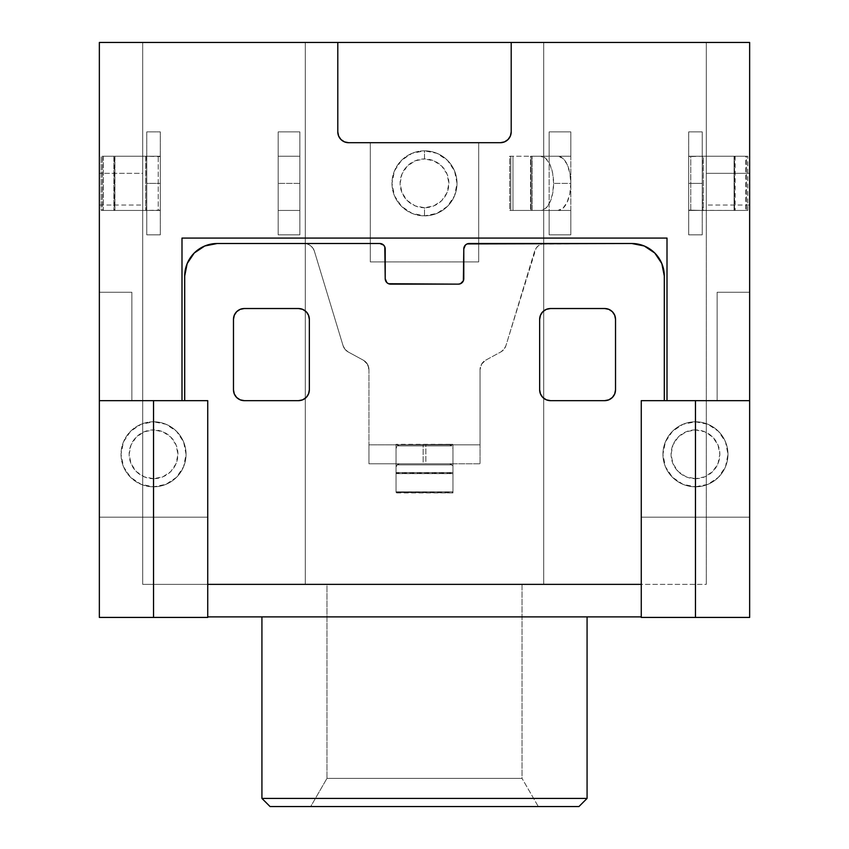 <?xml version="1.0" encoding="UTF-8"?>
<svg xmlns="http://www.w3.org/2000/svg" width="849" height="849" viewBox="0 0 849 849"><rect width="100%" height="100%" fill="white"/><g stroke="black" fill="none" stroke-linecap="round" stroke-linejoin="round"><path stroke-width="0.64" stroke-dasharray="4.25 3.18" d="M530.561 210.446L531.103 210.446L531.103 156.248L530.561 156.248L530.561 210.446L530.561 156.248L557.878 156.248L562.834 158.317L567.026 164.186L569.828 172.984L570.815 183.352L569.828 193.721L567.026 202.508L562.834 208.376L557.878 210.446L532.206 210.446L532.206 156.248L532.206 210.446L530.561 210.446L557.878 210.446L540.664 210.446L545.62 208.376L549.812 202.508L552.625 193.721L553.601 183.352L552.625 172.984L549.812 164.186L545.62 158.317L540.664 156.248L512.976 156.248L512.976 210.446L509.687 210.446L509.687 156.248L512.976 156.248L512.976 210.446L540.664 210.446L509.687 210.446L510.79 210.446L510.79 156.248L549.144 156.248L549.144 131.871L549.144 234.833L570.815 234.833L570.815 210.446L549.144 210.446L549.144 234.833L570.815 234.833L570.815 131.871L549.144 131.871L570.815 131.871L549.144 131.871L549.144 234.833L549.144 156.248L570.815 156.248L570.815 131.871L570.815 234.833L549.144 234.833L570.815 234.833L570.815 131.871L549.144 131.871L549.144 210.446L510.79 210.446L510.79 156.248L509.687 156.248L509.687 210.446L570.815 210.446L570.815 156.248L531.103 156.248L531.103 210.446L570.815 210.446L530.561 210.446M103.323 156.248L103.323 210.446L101.222 210.446L101.222 156.248L103.323 156.248L103.323 210.446L145.71 210.446L145.71 156.248L103.323 156.248L145.71 156.248L145.71 210.446L146.771 210.361L146.771 156.333L145.71 156.248L159.75 156.248L158.211 156.248L158.211 210.446L160.312 210.106L160.312 156.587L158.211 156.248L158.211 210.446L114.933 210.446L114.933 156.248L158.211 156.248L114.933 156.248L114.933 210.446L113.872 210.446L114.488 210.446L114.488 156.248L113.872 156.248L113.872 210.446L113.872 156.248L114.933 156.248L113.872 156.248L114.488 156.248L114.488 210.446L160.312 210.446L146.771 210.446L146.771 234.833L160.312 234.833L160.312 131.871L146.771 131.871L146.771 234.833L160.312 234.833L160.312 131.871L146.771 131.871L146.771 234.833L160.312 234.833L146.771 234.833L146.771 131.871L160.312 131.871L160.312 234.833L160.312 131.871L146.771 131.871L146.771 156.248L160.312 156.248L114.488 156.248L160.312 156.248L146.771 156.248L146.771 210.446L102.442 210.446L102.442 156.248L146.771 156.248L101.222 156.248L101.222 210.446L102.442 210.446L102.442 156.248L101.222 156.248L103.323 156.248M452.952 473.636L396.048 473.636L452.952 473.636L396.048 473.636L396.048 448.654L397.035 445.895L451.965 445.895L449.609 444.823L399.391 444.823L423.142 444.823L423.142 463.787L399.391 463.787L397.035 464.859L396.048 467.629L396.048 491.836L452.952 491.836L452.952 492.908L396.048 492.908L396.048 491.836L452.952 491.836L452.952 467.629L451.965 464.859L397.035 464.859L451.965 464.859L449.609 463.787L399.391 463.787L449.609 463.787L423.142 463.787L425.858 463.787L425.858 444.823L423.142 444.823L449.609 444.823L399.391 444.823L397.035 445.895L451.965 445.895L452.952 448.654L452.952 472.564L396.048 472.564L452.952 472.564L452.952 473.636L452.952 448.654L452.952 492.908L396.048 492.505L396.048 463.787L368.954 463.787L368.954 444.823L480.046 444.823L452.952 444.823L452.952 463.787L480.046 463.787L480.046 369.686L481.574 364.147L485.713 360.167L500.761 351.985L503.988 349.31L505.951 345.617L534.615 251.187L536.122 248.099L538.531 245.637L541.588 244.045L631.783 243.504L644.221 245.977L654.77 253.023L661.827 263.572L664.3 276.021L664.3 400.654L667.006 400.654L667.006 238.081L478.687 238.081L478.687 142.706L500.369 142.706L504.518 141.879L508.031 139.533L510.376 136.01L511.204 131.871L511.204 42.45L749.646 42.45L749.646 292.268L717.129 292.268L717.129 400.654L667.006 400.654L667.006 238.081L478.687 238.081L478.687 261.927L370.313 261.927L370.313 238.081L181.994 238.081L181.994 400.654L184.7 400.654L184.7 276.021L187.173 263.572L194.23 253.023L204.779 245.977L217.217 243.504L304.016 243.504L307.412 244.045L310.469 245.637L312.878 248.099L314.385 251.187L343.049 345.617L345.012 349.31L348.239 351.985L363.287 360.167L367.426 364.147L368.954 369.686L368.954 444.823L368.954 369.686L367.426 364.147L363.287 360.167L348.239 351.985L345.012 349.31L343.049 345.617L314.385 251.187L312.878 248.099L310.469 245.637L307.412 244.045L304.016 243.504L217.217 243.504L204.779 245.977L194.23 253.023L187.173 263.572L184.7 276.021L184.7 400.654L207.729 400.654L207.729 584.367L641.271 584.367L641.271 400.654L664.3 400.654L664.3 276.021L661.827 263.572L654.77 253.023L644.221 245.977L631.783 243.504L544.984 243.504L541.588 244.045L538.531 245.637L536.122 248.099L505.951 345.617L503.988 349.31L500.761 351.985L485.713 360.167L481.574 364.147L480.046 369.686L480.046 463.787L368.954 463.787L480.046 463.787L396.048 463.787L396.048 444.823L480.046 444.823L480.046 369.686L480.046 463.787L480.046 444.823L368.954 444.823L368.954 369.686L368.954 463.787L368.954 444.823L396.048 444.823L368.954 444.823L368.954 463.787L452.952 463.787L452.952 492.505L396.048 492.505L452.952 492.908L452.952 444.823L396.048 444.823L452.952 444.335L396.048 444.335L396.048 473.233L452.952 473.233L452.952 444.335L452.952 473.636M695.458 478.687A24.388 24.388 0 0 0 719.846 454.311A24.388 24.388 0 0 0 695.458 429.923L695.458 421.794A32.517 32.517 0 0 1 727.975 454.311A32.517 32.517 0 0 1 695.458 486.817L695.458 478.687L704.787 476.83L712.704 471.545L717.989 463.639L719.846 454.311L717.989 444.972L712.704 437.065L704.787 431.78L695.458 429.923L686.13 431.78L678.213 437.065L672.928 444.972L671.071 454.311L672.928 463.639L678.213 471.545L686.13 476.83L695.458 478.687L695.458 486.817A32.517 32.517 0 0 0 727.975 454.311A32.517 32.517 0 0 0 695.458 421.794A32.517 32.517 0 0 1 727.975 454.311A32.517 32.517 0 0 1 695.458 486.817L683.01 484.344L672.461 477.297L665.414 466.748L662.942 454.311L665.414 441.862L672.461 431.313L683.01 424.267L695.458 421.794L707.896 424.267L718.445 431.313L725.502 441.862L727.975 454.311L725.502 466.748L718.445 477.297L707.896 484.344L695.458 486.817A32.517 32.517 0 0 1 662.942 454.311A32.517 32.517 0 0 1 695.458 421.794A32.517 32.517 0 0 0 662.942 454.311A32.517 32.517 0 0 0 695.458 486.817A32.517 32.517 0 0 1 662.942 454.311A32.517 32.517 0 0 1 695.458 421.794L695.458 429.923A24.388 24.388 0 0 0 671.071 454.311A24.388 24.388 0 0 0 695.458 478.687M153.542 421.794A32.517 32.517 0 0 1 186.058 454.311A32.517 32.517 0 0 1 153.542 486.817L153.542 478.687A24.388 24.388 0 0 0 177.929 454.311A24.388 24.388 0 0 0 153.542 429.923L153.542 421.794A32.517 32.517 0 0 1 186.058 454.311A32.517 32.517 0 0 1 153.542 486.817A32.517 32.517 0 0 0 186.058 454.311A32.517 32.517 0 0 0 153.542 421.794L165.99 424.267L176.539 431.313L183.586 441.862L186.058 454.311L183.586 466.748L176.539 477.297L165.99 484.344L153.542 486.817L141.104 484.344L130.555 477.297L123.498 466.748L121.025 454.311L123.498 441.862L130.555 431.313L141.104 424.267L153.542 421.794A32.517 32.517 0 0 0 121.025 454.311A32.517 32.517 0 0 0 153.542 486.817A32.517 32.517 0 0 1 121.025 454.311A32.517 32.517 0 0 1 153.542 421.794L153.542 429.923L162.87 431.78L170.787 437.065L176.072 444.972L177.929 454.311L176.072 463.639L170.787 471.545L162.87 476.83L153.542 478.687L144.213 476.83L136.296 471.545L131.011 463.639L129.154 454.311L131.011 444.972L136.296 437.065L144.213 431.78L153.542 429.923A24.388 24.388 0 0 0 129.154 454.311A24.388 24.388 0 0 0 153.542 478.687L153.542 486.817A32.517 32.517 0 0 1 121.025 454.311A32.517 32.517 0 0 1 153.542 421.794M424.5 150.835A32.517 32.517 0 0 1 457.017 183.352A32.517 32.517 0 0 1 424.5 215.858L424.5 207.729A24.388 24.388 0 0 0 448.888 183.352A24.388 24.388 0 0 0 424.5 158.965L424.5 150.835A32.517 32.517 0 0 1 457.017 183.352A32.517 32.517 0 0 1 424.5 215.858A32.517 32.517 0 0 0 457.017 183.352A32.517 32.517 0 0 0 424.5 150.835L436.938 153.308L447.487 160.355L454.544 170.904L457.017 183.352L454.544 195.79L447.487 206.339L436.938 213.386L424.5 215.858L412.062 213.386L401.513 206.339L394.456 195.79L391.983 183.352L394.456 170.904L401.513 160.355L412.062 153.308L424.5 150.835A32.517 32.517 0 0 0 391.983 183.352A32.517 32.517 0 0 0 424.5 215.858A32.517 32.517 0 0 1 391.983 183.352A32.517 32.517 0 0 1 424.5 150.835L424.5 158.965L433.828 160.822L441.745 166.107L447.03 174.013L448.888 183.352L447.03 192.681L441.745 200.587L433.828 205.882L424.5 207.729L415.172 205.882L407.255 200.587L401.97 192.681L400.112 183.352L401.97 174.013L407.255 166.107L415.172 160.822L424.5 158.965A24.388 24.388 0 0 0 400.112 183.352A24.388 24.388 0 0 0 424.5 207.729L424.5 215.858A32.517 32.517 0 0 1 391.983 183.352A32.517 32.517 0 0 1 424.5 150.835M326.961 778.395L522.039 778.395L538.298 806.55L310.702 806.55L326.961 778.395L326.961 584.367L522.039 584.367L522.039 778.395L326.961 778.395L522.039 778.395L522.039 584.367L440.705 584.367L543.721 584.367L305.279 584.367L408.295 584.367L326.961 584.367L326.961 778.395L310.702 806.55L578.944 806.55L270.056 806.55L538.298 806.55L522.039 778.395L326.961 778.395M587.073 616.883L261.927 616.883L587.073 616.883M278.185 210.446L278.185 234.833L299.856 234.833L299.856 210.446L278.185 210.446L278.185 131.871L278.185 234.833L299.856 234.833L299.856 131.871L278.185 131.871L278.185 234.833L299.856 234.833L278.185 234.833L278.185 210.446L299.856 210.446L299.856 131.871L278.185 131.871L299.856 131.871L299.856 234.833L299.856 210.446L278.185 210.446L278.185 156.248L299.856 156.248L299.856 131.871L278.185 131.871L278.185 156.248L299.856 156.248L278.185 156.248L299.856 156.248L299.856 183.352L278.185 183.352L299.856 183.352L299.856 210.446L278.185 210.446M688.688 210.446L688.688 234.833L702.229 234.833L702.229 210.446L688.688 210.446L688.688 131.871L688.688 234.833L702.229 234.833L702.229 131.871L688.688 131.871L688.688 234.833L702.229 234.833L688.688 234.833L688.688 210.446L734.512 210.446L734.512 156.248L688.688 156.248L702.229 156.248L702.229 131.871L688.688 131.871L702.229 131.871L702.229 234.833L702.229 131.871L688.688 131.871L688.688 210.446L735.128 210.446L734.067 210.446L734.067 156.248L735.128 156.248L734.512 156.248L734.512 210.446L735.107 210.446L690.789 210.446L690.789 156.248L734.067 156.248L734.067 210.446L690.789 210.446L690.789 156.248L688.688 156.587L688.688 210.106L703.29 210.446L703.29 156.248L702.229 156.333L702.229 210.361L702.229 156.333L702.229 210.361L745.677 210.446L745.677 156.248L703.29 156.248L703.29 210.446L745.677 210.446L745.677 156.248L747.778 156.248L746.558 156.248L746.558 210.446L747.778 210.446L702.229 210.446L702.229 156.248L746.558 156.248L746.558 210.446L688.688 210.446M615.525 319.373L615.525 389.818L614.697 393.968L612.352 397.481L608.839 399.826L604.69 400.654L550.492 400.654L546.353 399.826L542.829 397.481L540.484 393.968L539.656 389.818L539.656 319.373L540.484 315.223L542.829 311.7L546.353 309.354L550.492 308.527L604.69 308.527L608.839 309.354L612.352 311.7L614.697 315.223L615.525 319.373L615.525 389.818L614.697 393.968L612.352 397.481L608.839 399.826L604.69 400.654A10.835 10.835 0 0 0 615.525 389.818L615.525 319.373A10.835 10.835 0 0 0 604.69 308.527L608.839 309.354L612.352 311.7L614.697 315.223L615.525 319.373L615.525 389.818A10.835 10.835 0 0 1 604.69 400.654L550.492 400.654L546.353 399.826L542.829 397.481L540.484 393.968L539.656 389.818L539.656 319.373L540.484 315.223L542.829 311.7L546.353 309.354L550.492 308.527L604.69 308.527A10.835 10.835 0 0 1 615.525 319.373A10.835 10.835 0 0 0 604.69 308.527L550.492 308.527A10.835 10.835 0 0 0 539.656 319.373L539.656 389.818A10.835 10.835 0 0 0 550.492 400.654L604.69 400.654L550.492 400.654A10.835 10.835 0 0 1 539.656 389.818L539.656 319.373A10.835 10.835 0 0 1 550.492 308.527L604.69 308.527L550.492 308.527A10.835 10.835 0 0 0 539.656 319.373L539.656 389.818A10.835 10.835 0 0 0 550.492 400.654L604.69 400.654A10.835 10.835 0 0 0 615.525 389.818L615.525 319.373L615.525 389.818L614.697 393.968L612.352 397.481L608.839 399.826L604.69 400.654L550.492 400.654L546.353 399.826L542.829 397.481L540.484 393.968L539.656 389.818L539.656 319.373L540.484 315.223L542.829 311.7L546.353 309.354L550.492 308.527L604.69 308.527L608.839 309.354L612.352 311.7L614.697 315.223L615.525 319.373M233.475 389.818L233.475 319.373L234.303 315.223L236.648 311.7L240.161 309.354L244.31 308.527L298.508 308.527L302.647 309.354L306.171 311.7L308.516 315.223L309.344 319.373L309.344 389.818L308.516 393.968L306.171 397.481L302.647 399.826L298.508 400.654L244.31 400.654L240.161 399.826L236.648 397.481L234.303 393.968L233.475 389.818L233.475 319.373L234.303 315.223L236.648 311.7L240.161 309.354L244.31 308.527A10.835 10.835 0 0 0 233.475 319.373L233.475 389.818A10.835 10.835 0 0 0 244.31 400.654L240.161 399.826L236.648 397.481L234.303 393.968L233.475 389.818L233.475 319.373A10.835 10.835 0 0 1 244.31 308.527L298.508 308.527L302.647 309.354L306.171 311.7L308.516 315.223L309.344 319.373L309.344 389.818L308.516 393.968L306.171 397.481L302.647 399.826L298.508 400.654L244.31 400.654A10.835 10.835 0 0 1 233.475 389.818A10.835 10.835 0 0 0 244.31 400.654L298.508 400.654A10.835 10.835 0 0 0 309.344 389.818L309.344 319.373A10.835 10.835 0 0 0 298.508 308.527L244.31 308.527L298.508 308.527A10.835 10.835 0 0 1 309.344 319.373L309.344 389.818A10.835 10.835 0 0 1 298.508 400.654L244.31 400.654L298.508 400.654A10.835 10.835 0 0 0 309.344 389.818L309.344 319.373A10.835 10.835 0 0 0 298.508 308.527L244.31 308.527A10.835 10.835 0 0 0 233.475 319.373L233.475 389.818L233.475 319.373L234.303 315.223L236.648 311.7L240.161 309.354L244.31 308.527L298.508 308.527L302.647 309.354L306.171 311.7L308.516 315.223L309.344 319.373L309.344 389.818L308.516 393.968L306.171 397.481L302.647 399.826L298.508 400.654L244.31 400.654L240.161 399.826L236.648 397.481L234.303 393.968L233.475 389.818M467.13 243.918L465.379 245.085L463.787 248.916L463.374 280.796L460.445 283.736L458.364 284.139L388.555 283.736L386.794 282.558L385.213 278.727L384.799 246.847L383.621 245.085L379.79 243.504L217.217 243.504L204.779 245.977L194.23 253.023L187.173 263.572L184.7 276.021L184.7 400.654L99.354 400.654L131.871 400.654L131.871 292.268L99.354 292.268L99.354 42.45L337.796 42.45L337.796 131.871L338.624 136.01L340.969 139.533L344.482 141.879L348.631 142.706L370.313 142.706L370.313 238.081L181.994 238.081L181.994 400.654L99.354 400.654L207.729 400.654L131.871 400.654L131.871 292.268L99.354 292.268L99.354 517.168L207.729 517.168L207.729 400.654L99.354 400.654L99.354 517.168L207.729 517.168L207.729 617.425L153.542 617.425L153.542 517.168L153.542 617.425L99.354 617.425L99.354 517.168L99.354 617.425L207.729 617.425L207.729 400.654L207.729 616.883L641.271 616.883L641.271 614.4L641.271 616.883L207.729 616.883L207.729 400.654L207.729 584.367L641.271 584.367L641.271 614.4L641.271 400.654L749.646 400.654L641.271 400.654L641.271 517.168L749.646 517.168L749.646 400.654L641.271 400.654L641.271 584.367L641.271 400.654L641.271 517.168L749.646 517.168L749.646 617.425L695.458 617.425L695.458 517.168L695.458 617.425L641.271 617.425L641.271 517.168L641.271 617.425L749.646 617.425L749.646 42.45L99.354 42.45L749.646 42.45L99.354 42.45L99.354 292.268L131.871 292.268L131.871 400.654L131.871 292.268L99.354 292.268L99.354 400.654L181.994 400.654L181.994 238.081L667.006 238.081L478.687 238.081L667.006 238.081L667.006 400.654L664.3 400.654L664.3 276.021L661.827 263.572L654.77 253.023L644.221 245.977L631.783 243.504L544.984 243.504A10.835 10.835 0 0 0 534.615 251.187L505.951 345.617A10.835 10.835 0 0 1 500.761 351.985L485.713 360.167A10.835 10.835 0 0 0 480.046 369.686A10.835 10.835 0 0 1 485.713 360.167L500.761 351.985A10.835 10.835 0 0 0 505.951 345.617L534.615 251.187A10.835 10.835 0 0 1 544.984 243.504L631.783 243.504A32.517 32.517 0 0 1 664.3 276.021L664.3 400.654L641.271 400.654L664.3 400.654L664.3 276.021A32.517 32.517 0 0 0 631.783 243.504A32.517 32.517 0 0 1 664.3 276.021L664.3 400.654L749.646 400.654L667.006 400.654L667.006 238.081M370.313 142.706L370.313 261.927L478.687 261.927L478.687 142.706L348.631 142.706L500.369 142.706A10.835 10.835 0 0 0 511.204 131.871L511.204 42.45L511.204 131.871L510.376 136.01L508.031 139.533L504.518 141.879L500.369 142.706L348.631 142.706L344.482 141.879L340.969 139.533L338.624 136.01L340.969 139.533L344.482 141.879L348.631 142.706A10.835 10.835 0 0 1 337.796 131.871A10.835 10.835 0 0 0 348.631 142.706L500.369 142.706L370.313 142.706L370.313 261.927L478.687 261.927L370.313 261.927L370.313 142.706M543.721 584.367L142.706 584.367L305.279 584.367L305.279 42.45L305.279 584.367L305.279 42.45L543.721 42.45L543.721 584.367L543.721 42.45L543.721 584.367L543.721 42.45L706.294 42.45L706.294 584.367L543.721 584.367L706.294 584.367L706.294 42.45L706.294 584.367L706.294 42.45L706.294 205.023L706.294 42.45L543.721 42.45L543.721 584.367L543.721 42.45L543.721 584.367L543.721 42.45L305.279 42.45L305.279 584.367L543.721 584.367M749.646 173.323L749.646 42.45L749.646 205.023L749.646 42.45L706.294 42.45L706.294 173.323L749.646 173.323L706.294 173.323L749.646 173.323L749.646 205.023L749.646 173.323L706.294 173.323L706.294 205.023L706.294 42.45L749.646 42.45L749.646 173.323M181.994 238.081L181.994 400.654L181.994 238.081L181.994 400.654L207.729 400.654L184.7 400.654L184.7 276.021A32.517 32.517 0 0 1 217.217 243.504L379.79 243.504A5.423 5.423 0 0 1 385.213 248.916L385.213 278.727A5.423 5.423 0 0 0 390.636 284.139L458.364 284.139A5.423 5.423 0 0 0 463.787 278.727L463.787 248.916A5.423 5.423 0 0 1 469.21 243.504M217.217 243.504A32.517 32.517 0 0 0 184.7 276.021A32.517 32.517 0 0 1 217.217 243.504L304.016 243.504L217.217 243.504M314.385 251.187A10.835 10.835 0 0 0 304.016 243.504A10.835 10.835 0 0 1 314.385 251.187L343.049 345.617L314.385 251.187M348.239 351.985A10.835 10.835 0 0 1 343.049 345.617A10.835 10.835 0 0 0 348.239 351.985L363.287 360.167L348.239 351.985M368.954 369.686A10.835 10.835 0 0 0 363.287 360.167A10.835 10.835 0 0 1 368.954 369.686M641.271 584.367L641.271 616.883L641.271 584.367M207.729 616.883L207.729 584.367L207.729 616.883M587.073 798.421L261.927 798.421L587.073 798.421M207.729 517.168L99.354 517.168L207.729 517.168M749.646 517.168L641.271 517.168L749.646 517.168M305.279 42.45L305.279 584.367L305.279 42.45L142.706 42.45L142.706 584.367L305.279 584.367L305.279 42.45L305.279 584.367L142.706 584.367L142.706 42.45L142.706 584.367L142.706 42.45L142.706 173.323L142.706 42.45L305.279 42.45M142.706 173.323L142.706 205.023L142.706 173.323L99.354 173.323L99.354 42.45L142.706 42.45L142.706 173.323L99.354 173.323L142.706 173.323L142.706 205.023L142.706 42.45L99.354 42.45L99.354 205.023L99.354 173.323L142.706 173.323M337.796 42.45L337.796 131.871A10.835 10.835 0 0 0 348.631 142.706L500.369 142.706A10.835 10.835 0 0 0 511.204 131.871A10.835 10.835 0 0 1 500.369 142.706L504.518 141.879L508.031 139.533L510.376 136.01L511.204 131.871L511.204 42.45L511.204 131.871L511.204 42.45L337.796 42.45M337.796 131.871L338.624 136.01M408.295 584.367L440.705 584.367L408.295 584.367M478.687 142.706L478.687 261.927L478.687 142.706M717.129 400.654L717.129 292.268L717.129 400.654L749.646 400.654L749.646 292.268L717.129 292.268L749.646 292.268L717.129 292.268L717.129 400.654M396.048 472.564L396.048 444.335L396.048 472.564M399.391 463.787L397.035 464.859L396.048 467.629L396.048 448.654L397.035 445.895L399.391 444.823L423.142 444.823L423.142 463.787L399.391 463.787M451.965 464.859L449.609 463.787L425.858 463.787L425.858 444.823L449.609 444.823L451.965 445.895L452.952 448.654L452.952 467.629L451.965 464.859M688.688 210.106L688.688 156.587L688.688 210.106L688.688 183.352L702.229 183.352L702.516 210.446L688.688 210.106M703.29 156.248L747.746 156.248L703.29 156.248M146.771 156.333L146.771 210.361L146.484 156.248L160.312 156.587L160.312 210.106L160.312 156.587L160.312 183.352L146.771 183.352L146.771 156.333M145.71 210.446L101.222 210.446L145.71 210.446M532.206 156.248L570.815 156.248L532.206 156.248M146.484 210.446L146.771 183.352L160.312 183.352L160.312 210.106L146.484 210.446M688.688 183.352L688.688 156.587L702.516 156.248L702.229 183.352L688.688 183.352M557.878 156.248A27.094 12.937 -90 0 1 570.815 183.352L553.601 183.352A27.094 12.937 90 0 0 540.664 156.248L557.878 156.248M557.878 210.446L540.664 210.446A27.094 12.937 90 0 0 553.601 183.352L570.815 183.352A27.094 12.937 -90 0 1 557.878 210.446M99.354 205.023L142.706 205.023M749.646 205.023L706.294 205.023M735.128 156.248L735.128 210.446M747.778 210.446L747.778 156.248"/><path stroke-width="1.27" d="M261.927 798.421L270.056 806.55L578.944 806.55L587.073 798.421L261.927 798.421L587.073 798.421L587.073 616.883L587.073 798.421L578.944 806.55L270.056 806.55L261.927 798.421L261.927 616.883L261.927 798.421M99.354 42.45L749.646 42.45L511.204 42.45L511.204 131.871L510.376 136.01L508.031 139.533L504.518 141.879L500.369 142.706L348.631 142.706L344.482 141.879L340.969 139.533L338.624 136.01L337.796 131.871L337.796 42.45L99.354 42.45L99.354 400.654L99.354 42.45M641.271 616.883L207.729 616.883L641.271 616.883M207.729 400.654L207.729 617.425L207.729 400.654L99.354 400.654L99.354 617.425L99.354 400.654L153.542 400.654L153.542 617.425L153.542 400.654L207.729 400.654M641.271 617.425L641.271 400.654L749.646 400.654L749.646 42.45L749.646 617.425L749.646 400.654L641.271 400.654L641.271 617.425L695.458 617.425L695.458 400.654L695.458 617.425L749.646 617.425L641.271 617.425M469.21 243.504L631.783 243.504A32.517 32.517 0 0 1 664.3 276.021L664.3 400.654L664.3 276.021L661.827 263.572L654.77 253.023L644.221 245.977L631.783 243.504L467.13 243.918L465.379 245.085L463.787 248.916L463.374 280.796L460.445 283.736L458.364 284.139L388.555 283.736L386.794 282.558L385.213 278.727L384.799 246.847L383.621 245.085L379.79 243.504L217.217 243.504L204.779 245.977L194.23 253.023L187.173 263.572L184.7 276.021L184.7 400.654L184.7 276.021A32.517 32.517 0 0 1 217.217 243.504L379.79 243.504A5.423 5.423 0 0 1 385.213 248.916L385.213 278.727A5.423 5.423 0 0 0 390.636 284.139L458.364 284.139A5.423 5.423 0 0 0 463.787 278.727L463.787 248.916A5.423 5.423 0 0 1 469.21 243.504L467.13 243.918M181.994 238.081L181.994 400.654L181.994 238.081L667.006 238.081L667.006 400.654L667.006 238.081L181.994 238.081L667.006 238.081M99.354 617.425L207.729 617.425L99.354 617.425M207.729 584.367L641.271 584.367L207.729 584.367M615.525 319.373L615.525 389.818L614.697 393.968L612.352 397.481L608.839 399.826L604.69 400.654L550.492 400.654L546.353 399.826L542.829 397.481L540.484 393.968L539.656 389.818L539.656 319.373L540.484 315.223L542.829 311.7L546.353 309.354L550.492 308.527L604.69 308.527L608.839 309.354L612.352 311.7L614.697 315.223L615.525 319.373L615.525 389.818A10.835 10.835 0 0 1 604.69 400.654L550.492 400.654A10.835 10.835 0 0 1 539.656 389.818L539.656 319.373A10.835 10.835 0 0 1 550.492 308.527L604.69 308.527A10.835 10.835 0 0 1 615.525 319.373M233.475 389.818L233.475 319.373L234.303 315.223L236.648 311.7L240.161 309.354L244.31 308.527L298.508 308.527L302.647 309.354L306.171 311.7L308.516 315.223L309.344 319.373L309.344 389.818L308.516 393.968L306.171 397.481L302.647 399.826L298.508 400.654L244.31 400.654L240.161 399.826L236.648 397.481L234.303 393.968L233.475 389.818L233.475 319.373A10.835 10.835 0 0 1 244.31 308.527L298.508 308.527A10.835 10.835 0 0 1 309.344 319.373L309.344 389.818A10.835 10.835 0 0 1 298.508 400.654L244.31 400.654A10.835 10.835 0 0 1 233.475 389.818M511.204 42.45L511.204 131.871A10.835 10.835 0 0 1 500.369 142.706L348.631 142.706A10.835 10.835 0 0 1 337.796 131.871L337.796 42.45L511.204 42.45M338.624 136.01L337.796 131.871"/></g></svg>
